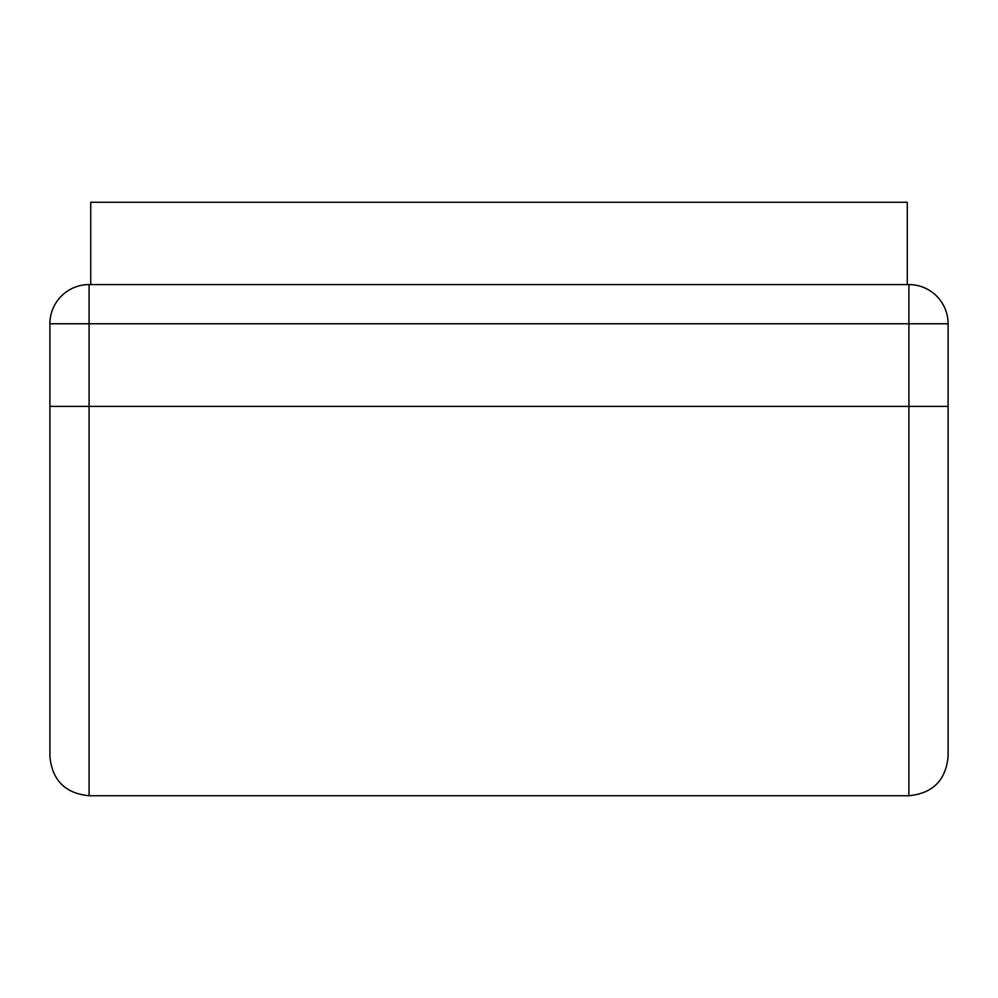 <?xml version="1.0" encoding="UTF-8"?>
<svg xmlns="http://www.w3.org/2000/svg" width="998" height="998" viewBox="0 0 998 998"><rect width="100%" height="100%" fill="white"/><g stroke="black" fill="none" stroke-linecap="round" stroke-linejoin="round"><path stroke-width="1.5" d="M907.269 284.58L907.269 202.27L90.731 202.27L90.731 284.58M49.9 323.764L49.9 756.534C52.22 780.349 65.294 793.41 89.096 795.73L908.904 795.73C932.706 793.41 945.78 780.349 948.1 756.534L948.1 323.764L49.9 323.764A39.196 39.196 0 0 1 89.096 284.58L908.904 284.58A39.196 39.196 0 0 1 948.1 323.764M49.9 406.398L908.904 406.398L908.904 795.73M89.096 284.58L89.096 795.73M908.904 284.58L908.904 406.398L948.1 406.398"/></g></svg>
